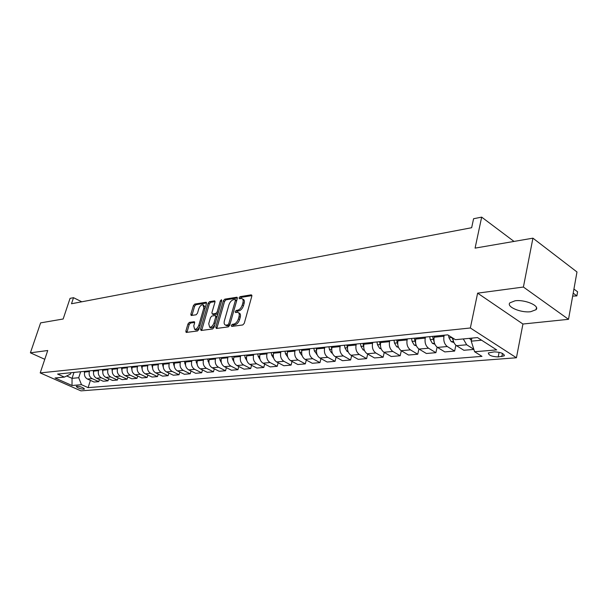 <?xml version="1.0" encoding="UTF-8"?>
<svg xmlns="http://www.w3.org/2000/svg" width="608" height="608" viewBox="0 0 608 608"><rect width="100%" height="100%" fill="white"/><g stroke="black" fill="none" stroke-linecap="round" stroke-linejoin="round"><path stroke-width="0.91" d="M231.276 325.478L231.701 326.428L242.79 324.953L244.272 323.296L251.826 296.172L251.188 294.85L240.099 296.658L239.088 297.806L239.339 298.718L241.741 298.52C243.078 299.007 243.474 300.405 242.926 302.716L242.296 304.95C241.277 307.876 239.727 309.632 237.637 310.224L236.216 310.437L235.197 311.585L235.456 312.512L237.819 312.337C239.18 312.831 239.582 314.26 239.02 316.616L238.389 318.873C237.363 321.814 235.805 323.57 233.715 324.132L232.294 324.33L231.276 325.478M238.572 312.748L239.035 313.006C240.403 313.5 240.806 314.929 240.244 317.285L239.613 319.534C238.594 322.483 237.036 324.231 234.939 324.794L233.525 324.984L232.461 326.329M251.902 295.617L241.308 297.335L240.266 298.604M242.501 298.946L242.957 299.197C244.294 299.683 244.69 301.082 244.135 303.392L243.512 305.626C242.501 308.552 240.943 310.308 238.853 310.893L237.432 311.106L236.383 312.406M530.708 311.706L536.051 309.685C540.124 305.832 524.833 299.311 515.067 300.8L509.907 302.822C506.016 306.728 520.965 313.067 530.708 311.706M83.82 389.249L84.451 389.029C83.372 387.562 80.849 386.612 76.882 386.179L76.258 386.399C77.338 387.866 79.861 388.816 83.82 389.249M189.331 322.392L187.971 323.95L185.843 331.155L186.162 332.447L197.509 330.972L198.884 329.399L206.439 303.521L206.12 302.252L194.742 304.076L193.39 305.634L190.851 314.237L191.155 315.499L196.103 314.792L197.463 313.226L198.732 308.925C199.796 306.136 201.21 304.737 202.973 304.73L203.817 308.119L198.846 325.136C197.782 327.925 196.376 329.323 194.621 329.323L193.762 325.842L194.59 323.008L194.271 321.723L189.331 322.392L190.524 323.023L189.172 324.573L186.96 332.378M523.404 287.044L477.622 293.155L522.933 324.026L568.51 319.322L523.404 287.044L532.927 238.169L475.084 248.125L481.665 217.132L473.586 218.728L471.656 227.719L71.501 303.749L73.522 297.684L70.057 298.368L63.156 319.002L40.614 322.878L30.4 352.822L44.779 359.305M477.622 293.155L470.349 327.986L40.204 372.917L47.736 350.512L30.4 352.822M215.787 327.127L216.364 328.472L228.289 326.884L229.733 325.25L237.295 298.52L236.93 297.221L224.762 299.166L223.349 300.778L215.787 327.127L217.01 327.773L216.927 328.396M212.633 328.966L201.111 330.494L200.572 329.171L208.118 303.248L209.502 301.659L214.632 300.869L214.958 302.138L211.911 312.679L212.245 313.971L215.764 313.492L217.17 311.881L220.347 300.854L221.494 299.729L221.73 300.626L214.046 327.362L212.633 328.966M532.927 238.169L576.984 271.974L568.51 319.322M494.304 351.857L488.353 352.929C488.536 355.285 491.819 356.622 498.195 356.934L504.207 355.878C504.047 353.506 500.749 352.161 494.304 351.857M470.349 327.986L516.428 357.77L80.94 390.868L40.204 372.917M90.417 380.38L88.099 387.638L481.977 356.364L474.612 351.743L496.675 349.896L477.493 337.577L455.415 339.69L447.701 334.848L57.585 374.064L64.402 377.097L70.52 374.049L70.954 372.727M88.099 387.638L81.487 384.697L72.025 385.495L55.047 377.994L64.402 377.097M522.933 324.026L516.428 357.77M81.768 301.796L73.522 297.684M514.003 241.422L481.665 217.132M474.612 351.743L471.238 341.172L471.869 338.116M471.238 341.172L481.589 340.206M73.978 372.423L72.048 378.343L78.713 377.72L80.644 371.746M99.446 379.552L98.785 381.626L94.073 382.029L87.468 379.05C84.9 377.545 83.972 375.212 84.687 372.043L84.922 371.321M98.785 381.626L92.158 378.632C89.581 377.112 88.654 374.764 89.368 371.572L89.604 370.85M108.68 378.7L108.004 380.836L103.185 381.246L96.543 378.237C93.959 376.709 93.024 374.346 93.746 371.138L93.974 370.409M108.004 380.836L101.338 377.796C98.754 376.268 97.82 373.882 98.534 370.66L98.77 369.93M118.127 377.819L117.443 380.023L112.51 380.448L105.822 377.393C103.231 375.85 102.288 373.456 103.01 370.211L103.246 369.474M117.443 380.023L110.74 376.952C108.14 375.394 107.198 372.985 107.912 369.725L108.148 368.988M127.802 376.922L127.102 379.194L122.048 379.628L115.33 376.534C112.723 374.969 111.773 372.552 112.495 369.269L112.731 368.524M127.102 379.194L120.361 376.078C117.747 374.505 116.797 372.073 117.519 368.767L117.747 368.022M137.704 376.002L136.99 378.343L131.814 378.792L125.066 375.653C122.436 374.072 121.486 371.617 122.208 368.304L122.444 367.544M136.99 378.343L130.218 375.189C127.589 373.593 126.631 371.131 127.353 367.787L127.581 367.027M147.85 375.06L147.121 377.477L141.824 377.933L135.029 374.756C132.392 373.152 131.434 370.667 132.156 367.308L132.392 366.548M147.121 377.477L140.311 374.277C137.666 372.666 136.701 370.166 137.423 366.784L137.659 366.016M158.247 374.087L157.495 376.58L152.068 377.051L145.244 373.829C142.591 372.202 141.626 369.694 142.348 366.297L142.584 365.522M157.495 376.58L150.655 373.342C147.995 371.708 147.022 369.178 147.744 365.758L147.98 364.982M168.895 373.092L168.127 375.668L162.564 376.147L155.709 372.886C153.041 371.237 152.068 368.691 152.79 365.256L153.026 364.473M168.127 375.668L161.257 372.385C158.582 370.728 157.601 368.167 158.323 364.701L158.559 363.918M179.816 372.073L179.033 374.733L173.333 375.22L166.44 371.914C163.757 370.249 162.777 367.673 163.499 364.184L163.734 363.394M179.033 374.733L172.125 371.404C169.434 369.717 168.454 367.126 169.176 363.622L169.412 362.824M191.011 371.024L190.213 373.776L184.368 374.277L177.437 370.918C174.747 369.231 173.759 366.616 174.481 363.09L174.716 362.292M190.213 373.776L183.266 370.394C180.568 368.691 179.58 366.062 180.302 362.512L180.538 361.707M202.502 369.938L201.681 372.788L195.685 373.304L188.723 369.9C186.01 368.182 185.022 365.545 185.744 361.973L185.98 361.16M201.681 372.788L194.704 369.36C191.991 367.635 190.996 364.967 191.718 361.372L191.953 360.559M214.29 368.828L213.454 371.777L207.298 372.309L200.298 368.858C197.577 367.118 196.582 364.435 197.304 360.818L197.539 359.997M213.454 371.777L206.439 368.304C203.71 366.548 202.707 363.85 203.429 360.21L203.665 359.381M226.389 367.688L225.53 370.743L219.214 371.283L212.184 367.779C209.448 366.016 208.445 363.303 209.167 359.632L209.403 358.804M225.53 370.743L218.492 367.209C215.749 365.431 214.738 362.695 215.46 359.009L215.696 358.173M238.815 366.51L237.933 369.672L231.443 370.234L224.39 366.677C221.639 364.884 220.628 362.132 221.342 358.424L221.586 357.58M237.933 369.672L230.865 366.092C228.106 364.291 227.088 361.517 227.81 357.778L228.046 356.926M251.575 365.294L250.678 368.577L244.013 369.155L236.922 365.545C234.164 363.728 233.138 360.939 233.86 357.177L234.095 356.318M250.678 368.577L243.572 364.944C240.806 363.113 239.788 360.301 240.502 356.516L240.738 355.657M264.693 364.04L263.773 367.46L256.918 368.045L249.804 364.382C247.03 362.535 246.004 359.708 246.719 355.893L246.954 355.026M263.773 367.46L256.637 363.766C253.863 361.904 252.829 359.054 253.544 355.209L253.779 354.342M278.168 362.756L277.233 366.297L270.188 366.905L263.044 363.181C260.254 361.312 259.221 358.439 259.935 354.578L260.171 353.696M277.233 366.297L270.074 362.55C267.284 360.658 266.243 357.77 266.958 353.879L267.193 352.997M292.038 361.426L291.072 365.112L283.83 365.735L276.655 361.958C273.858 360.05 272.817 357.139 273.524 353.218L273.767 352.336M291.072 365.112L283.89 361.304C281.086 359.381 280.037 356.448 280.752 352.503L280.987 351.606M306.295 360.05L305.315 363.888L297.859 364.526L290.662 360.688C287.85 358.758 286.801 355.802 287.508 351.827L287.751 350.93M305.315 363.888L298.102 360.02C295.29 358.066 294.234 355.087 294.941 351.09L295.176 350.178M320.978 358.629L319.968 362.634L312.292 363.288L305.072 359.389C302.252 357.42 301.196 354.426 301.902 350.39L302.138 349.478M319.968 362.634L312.732 358.697C309.913 356.714 308.849 353.689 309.556 349.63L309.791 348.711M336.087 357.162L335.054 361.334L327.157 362.011L319.907 358.044C317.08 356.052 316.016 353.005 316.722 348.916L316.958 347.989M335.054 361.334L327.803 357.329C324.968 355.315 323.904 352.252 324.604 348.133L324.832 347.198M351.66 355.642L350.603 359.997L342.456 360.696L335.19 356.66C332.356 354.631 331.284 351.546 331.983 347.396L332.219 346.454M350.603 359.997L343.322 355.931C340.48 353.879 339.408 350.77 340.1 346.59L340.336 345.64M367.703 354.069L366.616 358.621L358.226 359.343L350.945 355.239C348.095 353.18 347.024 350.041 347.715 345.83L347.943 344.873M366.616 358.621L359.32 354.479C356.47 352.404 355.391 349.235 356.083 344.994L356.318 344.037M384.241 352.442L383.131 357.208L374.482 357.952L367.179 353.772C364.321 351.675 363.242 348.49 363.926 344.212L364.162 343.246M383.131 357.208L375.82 352.99C372.962 350.877 371.876 347.662 372.56 343.353L372.795 342.38M401.303 350.755L400.163 355.741L391.24 356.508L383.922 352.26C381.064 350.124 379.977 346.887 380.654 342.547L380.889 341.567M400.163 355.741L392.844 351.454C389.979 349.296 388.884 346.036 389.561 341.658L389.796 340.67M418.912 349L417.742 354.236L408.53 355.026L401.204 350.694C398.339 348.521 397.244 345.238 397.913 340.822L398.149 339.826M417.742 354.236L410.408 349.866C407.542 347.67 406.44 344.356 407.109 339.91L407.337 338.907M437.091 347.16L435.89 352.678L426.383 353.491L419.049 349.083C416.176 346.872 415.074 343.528 415.735 339.051L415.948 338.116M435.89 352.678L428.556 348.224C425.684 345.99 424.574 342.616 425.235 338.101L425.463 337.083M455.878 345.222L454.64 351.067L444.813 351.91L437.479 347.419C434.606 345.169 433.496 341.764 434.15 337.212L434.378 336.186M454.64 351.067L447.298 346.53C444.425 344.257 443.316 340.822 443.969 336.239L444.19 335.198M66.698 375.957L72.048 378.343L72.025 385.495M473.822 349.273L466.686 344.782L463.296 338.937M452.945 338.139C453.196 341.666 454.389 344.181 456.524 345.701L463.866 350.276L473.868 349.418M78.713 377.72L81.487 384.697M237.371 297.973L225.963 299.828L224.55 301.446L217.01 327.773M227.757 324.938L228.768 323.798L235.402 300.375L235.152 299.463L233.495 299.698C231.45 300.299 229.923 302.032 228.92 304.912L224.382 320.834C223.812 323.182 224.2 324.611 225.553 325.113L227.757 324.938L228.98 325.599L229.87 324.771M236.664 300.747L235.311 299.554M226.062 325.386L227.498 325.797L226.275 325.143M228.98 325.599L227.498 325.797M215.05 301.606L210.695 302.313L209.319 303.894L201.689 330.418M213.248 314.511L216.972 314.138L218.15 313.097M208.726 323.692L209.646 327.218C211.462 327.218 212.906 325.797 213.986 322.954L215.741 316.844L215.179 315.529L211.88 316.016L210.482 317.612L208.726 323.692M210.307 327.568L210.862 327.856C212.352 327.955 213.689 326.846 214.867 324.528M217.041 316.958L215.612 315.651M194.682 322.43L190.524 323.023M195.312 329.68L195.829 329.954C197.197 330.06 198.459 329.05 199.614 326.906M205.23 307.671L203.505 305.018M206.522 302.989L195.928 304.714L194.583 306.265L191.953 315.423M471.458 340.1L469.27 338.367M572.66 296.119L576.87 295.898L577.6 291.81L573.929 289.058M573.192 293.155L576.87 295.898L577.6 291.81M453.986 342.593L451.166 341.62L449 337.812L448.567 335.396M451.896 337.486L453.302 340.647M434.88 344.242L432.41 343.391L430.244 339.644L429.712 336.657M432.516 336.368L434.18 342.122M434.264 336.71L434.173 336.209M416.404 345.838L414.253 345.101L412.095 341.422L411.563 338.481M414.284 338.208L415.682 343.482M398.514 347.396L396.667 346.758L394.516 343.14L393.992 340.244M396.629 339.978L397.776 344.759M381.193 348.901L379.628 348.369L377.484 344.812L376.968 341.954M379.521 341.704L380.456 345.952M364.412 350.368L363.113 349.927L360.977 346.423L360.468 343.619M362.938 343.368L363.683 347.062M348.148 351.796L347.1 351.439L344.972 347.989L344.462 345.222M346.864 344.987L347.449 348.095M332.371 353.18L331.558 352.906L329.437 349.509L328.936 346.788M331.269 346.552L331.732 349.06M317.064 354.525L314.366 350.983L313.865 348.3M316.13 348.072L316.502 350.109M302.206 355.84L299.721 352.42L299.227 349.775M301.424 349.554L301.735 351.204M287.782 357.116L285.502 353.81L285.008 351.204M287.143 350.991L287.394 352.328M273.76 358.363L271.677 355.163L271.191 352.594M273.266 352.382L273.471 353.461M260.118 359.518L258.233 356.478L257.754 353.94M259.776 353.742L259.935 354.586L266.958 353.879M246.848 360.628L245.161 357.755L244.682 355.254M246.65 355.057L246.772 355.703M233.936 361.692L232.438 359.001L231.967 356.539M233.875 356.341L233.966 356.797M221.365 362.71L220.058 360.21L219.587 357.778M209.129 363.69L207.533 358.994M197.212 364.625L195.791 360.172M185.607 365.522L184.353 361.319M174.298 366.381L173.196 362.444M163.286 367.209L162.321 363.538M152.54 367.992L151.719 364.602M142.074 368.744L141.368 365.644M131.868 369.466L131.267 366.662M121.919 370.15L121.41 367.65M112.214 370.804L111.781 368.623M102.752 371.45L102.38 369.565M93.518 372.134L93.191 370.485M84.497 372.826L84.208 371.389M84.687 372.043L89.368 371.572M93.746 371.138L98.534 370.66M103.01 370.211L107.912 369.725M112.495 369.269L117.519 368.767M122.208 368.304L127.353 367.787M132.156 367.308L137.423 366.784M142.348 366.297L147.744 365.758M152.79 365.256L158.323 364.701M163.499 364.184L169.176 363.622M174.481 363.09L180.302 362.512M185.744 361.973L191.718 361.372M197.304 360.818L203.429 360.21M209.167 359.632L215.46 359.009M221.342 358.424L227.81 357.778M233.86 357.177L240.502 356.516M246.719 355.893L253.544 355.209M273.524 353.218L280.752 352.503M287.508 351.827L294.941 351.09M301.902 350.39L309.556 349.63M316.722 348.916L324.604 348.133M331.983 347.396L340.1 346.59M347.715 345.83L356.083 344.994M363.926 344.212L372.56 343.353M380.654 342.547L389.561 341.658M397.913 340.822L407.109 339.91M415.735 339.051L425.235 338.101M434.15 337.212L443.969 336.239M456.524 345.701L466.686 344.782M437.479 347.419L447.298 346.53M419.049 349.083L428.556 348.224M401.204 350.694L410.408 349.866M383.922 352.26L392.844 351.454M367.179 353.772L375.82 352.99M350.945 355.239L359.32 354.479M335.19 356.66L343.322 355.931M319.907 358.044L327.803 357.329M305.072 359.389L312.732 358.697M290.662 360.688L298.102 360.02M276.655 361.958L283.89 361.304M263.044 363.181L270.074 362.55M249.804 364.382L256.637 363.766M236.922 365.545L243.572 364.944M224.39 366.677L230.865 366.092M212.184 367.779L218.492 367.209M200.298 368.858L206.439 368.304M188.723 369.9L194.704 369.36M177.437 370.918L183.266 370.394M166.44 371.914L172.125 371.404M155.709 372.886L161.257 372.385M145.244 373.829L150.655 373.342M135.029 374.756L140.311 374.277M125.066 375.653L130.218 375.189M115.33 376.534L120.361 376.078M105.822 377.393L110.74 376.952M96.543 378.237L101.338 377.796M87.468 379.05L92.158 378.632M502.451 353.423L501.813 356.653M499.115 352.283L498.195 356.934M234.939 324.794L233.715 324.132M239.613 319.534L238.389 318.873M240.244 317.285L239.02 316.616M237.432 311.106L236.216 310.437M238.853 310.893L237.637 310.224M243.512 305.626L242.296 304.95M244.135 303.392L242.926 302.716M241.308 297.335L240.099 296.658M251.834 295.214L251.188 294.85M233.525 324.984L232.294 324.33M224.55 301.446L223.349 300.778M225.963 299.828L224.762 299.166M237.302 297.563L236.687 297.221M229.961 324.444L228.768 323.798M236.58 301.028L235.402 300.375M201.78 329.802L200.572 329.171M209.319 303.894L208.118 303.248M210.695 302.313L209.502 301.659M214.974 301.173L214.404 300.861M213.682 314.632L212.473 313.979M216.972 314.138L215.764 313.492M218.318 312.504L217.17 311.881M221.487 301.477L220.347 300.854M215.141 323.57L213.986 322.954M216.896 317.46L215.741 316.844M194.59 321.989L194.066 321.716M199.964 325.721L198.846 325.136M204.926 308.72L203.817 308.119M192.044 314.868L190.851 314.237M194.583 306.265L193.39 305.634M195.928 304.714L194.742 304.076M206.454 302.548L205.899 302.252M187.051 331.77L185.843 331.155M189.172 324.573L187.971 323.95M470.66 339.826L471.534 339.743M451.265 341.658L453.53 341.438M449 337.812L451.904 337.531M432.508 343.421L434.492 343.239M430.244 339.644L433.056 339.37M414.352 345.139L416.07 344.972M412.095 341.422L414.816 341.156M396.766 346.796L398.232 346.659M394.516 343.14L397.153 342.882M379.726 348.399L380.958 348.285M377.484 344.812L380.046 344.561M363.212 349.957L364.222 349.866M360.977 346.423L363.455 346.18M347.191 351.47L347.996 351.394M344.972 347.989L347.373 347.753M331.649 352.936L332.264 352.876M329.437 349.509L331.717 349.288M316.563 354.358L316.988 354.32M314.366 350.983L316.456 350.778M299.721 352.42L301.636 352.23M285.502 353.81L287.242 353.636M271.677 355.163L273.258 355.004M258.233 356.478L259.662 356.334M245.161 357.755L246.445 357.633M232.438 359.001L233.586 358.887M220.058 360.21L221.069 360.111M207.997 361.395L208.886 361.304M196.247 362.543L197.022 362.467M184.802 363.66L185.463 363.599M173.645 364.754L174.2 364.701M162.769 365.818L163.225 365.773M536.454 307.549L536.051 309.685M504.374 355.042L504.207 355.878M226.776 325.766L225.553 325.113M213.454 314.625L212.245 313.971M210.862 327.856L209.646 327.218M195.829 329.954L194.621 329.323"/></g></svg>
